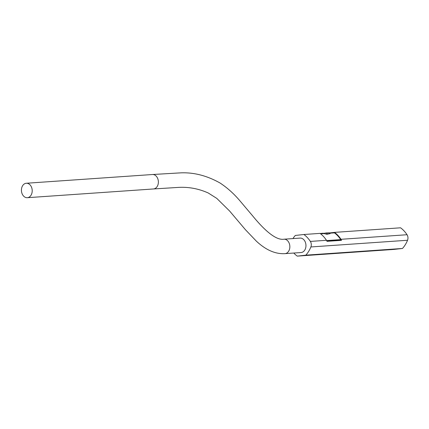 <?xml version="1.0" encoding="UTF-8"?>
<svg xmlns="http://www.w3.org/2000/svg" width="429" height="429" viewBox="0 0 429 429"><rect width="100%" height="100%" fill="white"/><g stroke="black" fill="none" stroke-linecap="round" stroke-linejoin="round"><path stroke-width="0.64" d="M32.17 189.881A7.239 5.379 86 0 1 27.317 197.699A7.239 5.379 86 0 1 21.45 190.851A7.239 5.379 86 0 1 26.319 183.253A7.239 5.379 86 0 1 32.17 189.881M153.485 188.964A7.239 5.379 86 0 0 158.333 181.14A7.239 5.379 86 0 0 152.483 174.517A7.239 5.379 86 0 1 152.483 174.517L180.427 172.876C193.801 172.249 207.062 175.659 220.211 183.108C227.461 187.923 234.095 193.903 240.111 201.04L252.767 216.023C263.449 229.086 275.552 240.626 283.95 239.205A7.239 5.379 86 0 1 283.96 239.205L300.069 238.09A7.239 5.379 86 0 1 305.92 244.712A7.239 5.379 86 0 1 301.072 252.536L284.958 253.652A7.239 5.379 86 0 1 284.942 253.652C272.833 254.322 263.063 247.383 256.386 241.184L245.506 229.794L229.59 210.998L216.784 198.386L208.215 192.97C198.697 188.728 188.873 186.867 178.737 187.382L153.464 188.969A7.239 5.379 86 0 1 153.469 188.964L27.317 197.699M297.249 256.124L393.924 249.426L402.482 248.466A29.51 21.933 -94 0 0 407.55 240.256A4.826 3.588 -94 0 0 407.035 234.727A29.51 21.933 -94 0 0 400.563 227.804L334.507 232.379A29.51 21.933 86 0 1 340.98 239.302A4.826 3.588 86 0 1 341.505 240.337L327 241.339A4.826 3.588 -94 0 0 326.48 240.304A29.51 21.933 -94 0 0 320.007 233.381L303.893 234.502A29.51 21.933 86 0 1 310.365 241.42A4.826 3.588 86 0 1 310.88 246.954A29.51 21.933 86 0 1 305.813 255.164L297.249 256.124A29.51 21.933 86 0 1 293.774 253.04M323.321 233.424L326.426 232.931L326.86 234.282L324.168 233.585L320.602 233.832M323.423 233.66L323.225 233.204L320.168 233.505M326.823 233.843L330.083 233.633L329.67 233.204L334.443 232.872A29.027 21.573 86 0 1 340.712 239.607A4.344 3.228 86 0 1 340.899 239.918L330.11 241.125M330.083 233.633L326.86 234.282M329.729 233.199L329.225 232.781L326.426 232.931M326.903 241.098L330.941 240.862L327.627 241.296M326.812 240.894L340.899 239.918M329.429 232.947L334.507 232.379M292.916 238.583A29.51 21.933 86 0 1 295.334 235.457L303.893 234.502M402.482 248.466L305.813 255.164M283.96 239.205A7.239 5.379 86 0 1 289.811 245.828A7.239 5.379 86 0 1 284.958 253.652M326.646 240.583L340.712 239.607M326.48 240.304L310.365 241.42M407.55 240.256L310.88 246.954M407.035 234.727L340.98 239.302M152.483 174.517L26.319 183.253"/></g></svg>
